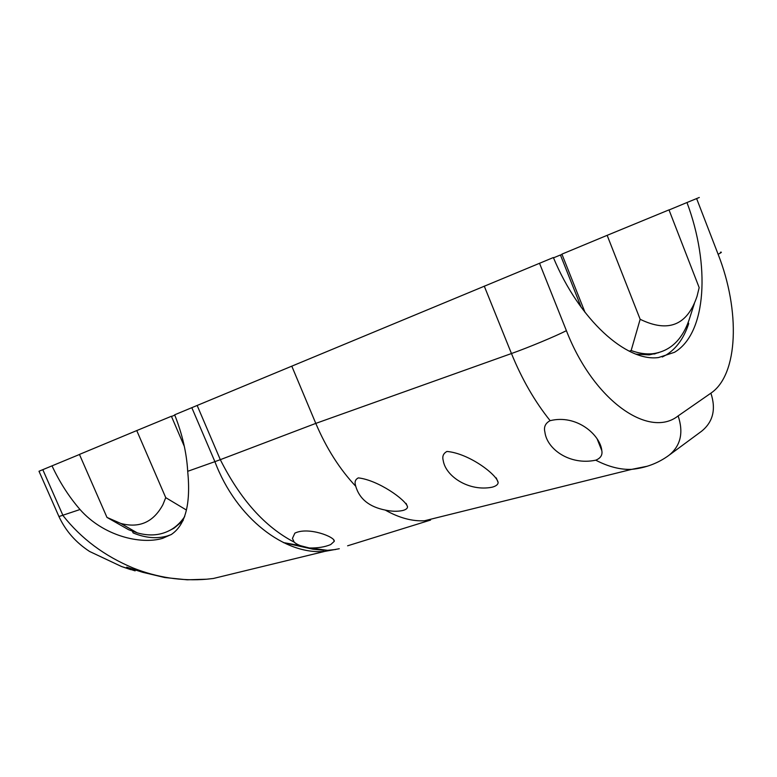 <?xml version="1.0" encoding="UTF-8"?>
<svg xmlns="http://www.w3.org/2000/svg" width="777" height="777" viewBox="0 0 777 777"><rect width="100%" height="100%" fill="white"/><g stroke="black" fill="none" stroke-linecap="round" stroke-linejoin="round"><path stroke-width="1.17" d="M79.468 454.487L42.803 469.667L63.005 515.559C81.109 538.597 104.584 556.118 133.421 568.113C157.343 577.573 181.75 581.274 206.653 579.215L213.384 578.476L324.932 551.359C285.382 555.332 236.334 518.657 214.899 461.655L220.309 459.663C240.346 499.494 264.957 526.981 294.162 542.123L292.434 538.422L294.872 533.139C308.391 526.456 335.509 537.053 334.275 541.346L330.701 544.57C324.825 547.027 317.744 548.164 309.45 547.979C302.107 546.678 297.008 544.726 294.162 542.123M52.001 465.841C59.674 482.264 69.017 496.824 80.021 509.518L58.955 516.54M699.3 197.475L686.975 202.525C710.314 264.831 706.808 333.187 674.523 352.282L658.527 357.546C626.485 362.033 579.312 320.037 553.37 257.537L197.154 405.458L220.309 459.663L315.792 423.397L291.793 366.161M80.021 509.518C103.273 535.936 140.501 544.832 162.568 538.364L171.367 534.459C185.46 524.961 190.909 503.914 187.704 471.309C186.665 452.962 182.313 434.129 174.66 414.811L197.154 405.458M686.975 202.525L669.036 209.975M562.024 254.429L560.46 255.079M174.786 415.112L171.484 416.482M87.49 550.038L89.588 551.466C75.864 542.501 65.686 530.934 59.042 516.754L38.996 471.25L42.803 469.667M132.411 531.264L133.129 532.915C145.27 537.966 156.633 539.005 167.23 536.004L171.105 534.625M662.276 357.002L666.268 354.914C676.456 348.552 683.935 338.131 688.694 323.64L688.199 322.368M446.96 451.447C469.007 453.399 496.911 474.524 498.164 482.585C497.979 484.595 495.998 486.13 492.22 487.179C469.026 491.87 445.551 476.369 443.201 460.421C442.094 456.381 443.346 453.389 446.96 451.447M595.736 460.178L595.551 460.227C569.862 465.549 546.901 449.203 544.9 432.07C543.628 427.088 545.318 423.31 549.97 420.736L550.155 420.678C576.806 414.044 600.33 435.052 601.816 450.641C602.641 455.05 600.611 458.236 595.736 460.178C608.41 466.763 620.396 469.823 631.682 469.357L647.494 466.19M355.74 486.266L355.448 485.091C354.487 481.769 355.439 479.37 358.304 477.884C378.137 480.089 405.876 499.805 407.546 506.847C407.459 508.44 405.905 509.654 402.884 510.479C397.775 511.635 391.899 511.499 385.256 510.081C369.269 506.886 359.43 498.951 355.74 486.266C339.675 469.182 326.359 448.222 315.792 423.397L511.46 353.535C521.93 379.234 534.838 401.612 550.155 420.678M347.61 545.804L430.565 520.075L424.543 520.755C412.189 521.435 399.087 517.88 385.256 510.081M339.296 548.727L324.932 551.369M335.654 549.514L327.525 550.31L309.45 547.979M89.588 551.466L121.533 566.52L130.759 569.648M131.896 569.541L132.411 568.949M107.051 517.453L128.594 529.7L137.189 532.847C149.99 536.499 161.461 535.343 171.61 529.37C176.641 526.291 181.012 522.018 184.712 516.54M170.202 530.186L174.203 528.059L183.197 520.532M184.334 446.406L171.396 416.268L136.752 430.575L165.744 497.649L162.898 504.691C153.448 522.134 139.442 528.399 120.872 523.475L137.189 532.847M173.494 528.486L172.747 528.797M172.853 528.846L171.523 529.419M120.872 523.475L106.973 517.404L79.439 454.419L136.752 430.575M186.402 510.023L165.744 497.649M553.496 257.838L560.421 254.982L581.196 307.294M629.224 351.175L631.157 350.544C638.83 353.341 646.046 354.399 652.797 353.72C669.891 351.369 681.963 340.18 689.005 320.153L694.376 303.516M636.101 354.166L649.203 354.875L658.663 352.651M631.147 350.544L640.161 319.289L607.148 235.334L561.907 254.137L585.032 312.403M655.798 353.292L654.069 354.059M656.74 353.108L654.992 353.826M607.148 235.334L668.997 209.877L699.174 287.616L697.047 296.29C687.276 325.31 668.307 332.983 640.161 319.289M484.265 286.121L511.46 353.535C528.36 347.542 555.322 336.334 566.404 330.681C593.599 400.942 649.222 438.976 678.146 415.899L710.897 393.162C738.568 374.543 740.238 310.178 718.123 254.283L696.61 198.553M539.51 263.238L566.404 330.681M191.822 407.682L214.899 461.655L187.704 471.309M720.425 252.243C722.231 251.903 721.464 252.583 718.123 254.283M669.803 454.681L701.544 431.264C713.053 421.979 716.18 409.285 710.897 393.162M424.543 520.755L631.682 469.357C645.677 467.939 658.09 463.257 668.929 455.332C680.652 445.862 683.721 432.721 678.146 415.899M121.533 566.52L135.14 570.872L126.651 567.171L142.638 572.28L164.705 577.525L187.17 579.807L206.653 579.215M327.525 550.31L313.937 549.174L300.009 545.561L283.42 542.589M283.498 542.628L312.966 549.203L323.679 550.262M330.944 550.135L330.264 550.223M334.275 541.346L333.44 539.355M407.546 506.847L406.118 503.409M498.164 482.585L496.25 477.894M601.816 450.641L597.348 439.452M174.203 528.059L171.61 529.37M649.203 354.875L652.797 353.72"/></g></svg>

